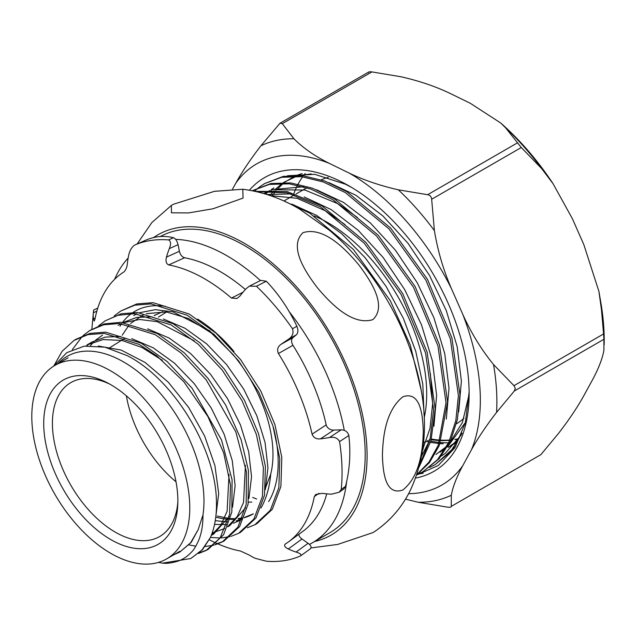 <?xml version="1.0" encoding="UTF-8"?>
<svg xmlns="http://www.w3.org/2000/svg" width="636" height="636" viewBox="0 0 636 636"><rect width="100%" height="100%" fill="white"/><g stroke="black" fill="none" stroke-linecap="round" stroke-linejoin="round"><path stroke-width="0.95" d="M423.282 449.231A164.334 94.883 60 0 1 422.749 449.103M458.961 438.594A155.939 90.034 60 0 1 455.066 439.389M452.649 439.738A155.939 90.034 60 0 1 451.019 439.921M449.811 440.025A155.939 90.034 60 0 1 441.36 440.152M440.144 440.088A155.939 90.034 60 0 1 431.454 439.039M256.515 191.659L287.249 192.811L320.536 206.867L364.229 243.206L401.157 294.5L425.571 353.028L433.641 409.926L429.96 439.722L419.744 464.566M255.298 191.38L287.162 191.539L322.078 205.977L365.78 242.308L402.699 293.609L427.122 352.129L435.191 409.035L430.93 441.01L419.108 466.991M252.214 190.736L269.346 184.424L289.221 183.82L310.837 189.075L332.914 199.72L376.607 236.059L413.535 287.353L437.95 345.881L446.019 402.779L438.204 445.335L428.998 462.054L416.795 474.647M252.293 190.689L270.888 183.526L290.763 182.922L312.387 188.177L334.464 198.829L378.158 235.161L415.085 286.462L439.5 344.982L447.569 401.888L439.285 445.574L429.546 462.491L416.683 474.989L438.291 465.496L454.859 447.76L465.345 422.749L469.13 392.022M259.44 186.992L264.671 183.542L281.724 177.277L301.599 176.673L323.215 181.928L345.292 192.573L388.986 228.912L425.913 280.206L450.328 338.734L458.405 395.632L455.837 420.515L448.785 442.322L437.52 459.693L422.821 471.753L417.232 474.591M264.671 183.542L283.266 176.379L303.149 175.775L324.765 181.029L346.843 191.682L390.536 228.014L427.464 279.315L451.878 337.835L459.947 394.741L457.387 419.617L450.328 441.432L439.071 458.795L422.821 471.753M462.086 433.124L450.566 451.783L435.199 464.606L429.61 467.444M455.948 445.971L435.199 464.606M285.365 201.676L309.7 213.124L353.401 249.455L390.321 300.756L410.3 345.133L421.223 390.44M254.48 191.205L258.725 187.541M311.076 547.922L337.7 544.44L372.895 532.61L374.747 531.465C390.027 521.011 401.817 507.456 410.109 490.785C424.443 460.162 428.044 426.12 420.905 388.66A173.318 100.067 -120 0 0 329.496 230.319L299.294 208.91C281.176 198.321 262.342 191.77 242.801 189.25L243.063 198.098L212.965 208.783L188.574 212.917L171.458 212.814L171.362 205.468L173.215 204.323L214.483 191.317L242.801 189.25M402.85 396.808C420.468 390.647 422.813 414.982 423.274 431.637C422.821 448.754 420.436 475.919 402.811 490.014C385.225 496.104 382.888 471.817 382.427 455.161C382.88 438.053 385.257 410.943 402.85 396.808M303.006 232.665C323.637 226.233 345.245 248.843 358.402 264.369C370.589 280.357 387.539 305.797 372.855 319.63C352.217 325.99 330.664 303.42 317.499 287.901C305.32 271.922 288.402 246.53 303.006 232.665M153.634 237.53A173.318 100.067 60 0 1 244.534 243.413A173.318 100.067 60 0 1 361.439 409.974A173.318 100.067 60 0 1 314.677 541.475M158.451 562.399L162.609 563.13L190.816 558.527L202.025 549.894L210.46 537.412L202.542 549.623L190.816 558.527M198.527 553.495L206.072 550.482L220.112 537.984L229.564 514.429L230.518 485.196L223.705 452.983L207.916 416.58L183.868 381.775L156.973 356.009L139.356 344.481L104.225 333.399L88.007 334.615L74.046 340.419L62.137 351.239L53.726 366.129M75.74 339.354L90.018 333.383L105.552 332.135L141.335 343.265L167.26 361.63L192.096 388.246L221.543 440.033L232.084 479.854L231.838 512.06L223.586 534.749L208.099 549.417L206.072 550.482M207.082 549.933L199.402 552.74M189.027 544.941L195.809 546.165M205.094 546.515L213.656 545.227M214.801 544.917L222.338 541.904L237.912 527.149L246.196 504.348L246.442 471.944L235.837 431.908L206.199 379.835L181.252 353.107L155.271 334.719L119.377 323.533L103.74 324.765L89.604 330.625L83.157 335.538M90.042 330.354L104.097 323.947L120.705 322.277L157.251 333.502L184.058 352.622L208.02 378.396L225.653 405.021L241.108 439.635L248.469 470.688L248.08 504.141L239.597 526.616L223.912 541.077M223.3 541.379L215.684 544.162M210.452 537.42L220.096 538.008M221.384 537.953L229.93 536.649M231.067 536.339L238.595 533.326L253.915 519.032L262.437 496.446L263.368 467.571L256.356 434.388L242.085 400.807L222.258 370.144L198.138 344.187L171.187 324.956L134.514 313.667L117.875 315.321L105.163 320.83L98.699 325.751M105.163 320.838L121.19 313.763L137.32 312.491L173.167 323.74L199.903 342.772L224.365 369.095L244.486 400.354L258.558 433.776L265.403 466.395L264.489 495.309L255.958 517.942L240.623 532.26L238.595 533.334M247.325 527.777L254.853 524.756L270.268 510.358L278.846 487.621L279.768 458.564L272.9 425.778L258.757 392.189L238.548 360.779L213.958 334.321L187.103 315.194L151.082 303.889L134.872 305.161L120.713 311.044L114.273 315.949M120.713 311.044L136.82 303.929L153.045 302.664L189.083 313.977L215.962 333.121L240.567 359.586L260.792 391.029L274.935 424.641L281.82 457.451L280.889 486.524L272.311 509.277L256.88 523.682L254.853 524.756M82.306 336.341L72.361 349.585M58.019 363.617A113.447 65.5 60 0 1 147.854 380.233A113.447 65.5 60 0 1 203.973 500.977A113.447 65.5 60 0 1 202.979 514.929L198.209 529.573L190.585 542.818L179.853 552L173.588 554.886M53.718 366.137L66.828 352.638L84.27 346.151L104.884 347.161L127.272 355.675C172.905 378.579 215.795 448.261 216.423 501.2C216.844 515.136 214.857 527.204 210.46 537.412M422.662 449.716L430.008 428.306L432.679 403.622L430.365 373.539M344.927 224.532L325.513 210.858L297.06 198.305L270.236 195.586M357.305 217.385L337.891 203.711L304.946 190.029L274.847 189.759M271.882 190.569L264.139 193.654M273.846 187.946L271.167 189.608M269.863 190.506L265.45 194.044M435.978 454.462L446.79 446.289M449.111 443.92L462.404 422.487L469.082 394.622M311.163 173.89L299.604 175.464M296.638 176.275L283.545 182.46M282.241 183.359L274.879 189.759M274.005 190.697L270.077 195.53M455.956 442.728L448.356 447.315L457.491 440.708M429.284 439.46L430 439.579M431.264 439.786L439.961 440.629M441.177 440.668L449.66 440.374M450.868 440.247L452.411 440.048M454.835 439.659L458.826 438.792M424.045 414.799L422.797 384.104L415.745 351.303L403.327 318.239L386.116 286.446L365.144 257.731L341.643 233.698L316.712 215.469L291.773 204.084M421.628 455.948L429.912 439.921M433.935 426.223L436.622 395.377L432.385 360.835L421.509 324.837L404.742 289.698L383.118 257.453L358.02 230.137L331.11 209.546L304.159 196.937M291.32 193.885L266.913 194.497M446.313 419.084L449 388.191L444.771 353.735L433.935 317.801L417.121 282.551L395.465 250.266L370.438 223.029L343.575 202.447L316.529 189.79M303.698 186.738L272.001 189.631M269.918 190.506L264.051 193.63M458.691 411.937L461.386 381.155L457.173 346.668L446.305 310.638L429.507 275.42L407.93 243.23L382.88 215.938L355.945 195.3L328.931 182.651M439.953 452.164L445.613 448.412M447.505 446.909L465.425 422.463M302.028 173.572L296.758 175.329M294.675 176.212L284.324 182.476M283.211 183.383L276.668 189.894M275.873 190.864L272.025 196.214M162.609 563.13C166.759 563.75 172.276 562.955 179.161 560.745C184.066 558.742 188.351 555.665 192.024 551.515C194.775 549.075 199.489 539.384 200.205 535.917C202.065 530.209 202.987 523.213 202.979 514.929M198.209 529.573L191.126 542.5L179.861 552M98.342 346.04L121.158 350.078L145.119 362.472L168.238 382.149L188.63 407.382L204.625 436.01L214.912 465.568L218.705 493.52L215.723 517.458M86.48 345.881L92.061 342.009L105.393 337.08L120.578 336.5M131.755 338.638L153.22 347.812L174.518 363.188L194.274 383.691L211.176 407.915L224.118 434.189L232.275 460.703L235.121 485.626L232.522 507.25M229.135 516.535L213.561 534.168L211.311 535.353M147.608 328.828L169.184 338.074L190.609 353.552L210.468 374.191L227.465 398.565L240.48 424.991L248.676 451.663L251.546 476.738L248.922 498.489M245.52 507.838L229.803 525.606L227.648 526.839M123.153 322.444L136.724 317.404L152.099 316.839M163.333 318.994L185.044 328.279L206.605 343.838L226.599 364.595L243.699 389.113L256.801 415.706L265.061 442.553L267.955 467.794L265.331 489.696M242.078 519L236.155 520.916M227.736 521.957L215.254 520.661M210.15 331.046L172.976 311.847L155.415 309.66L139.681 312.681M136.955 313.834L133.719 315.52L136.676 313.81M214.555 524.406L226.877 524.597M233.356 523.253L240.925 519.994M194.25 340.832L157.203 321.665L139.697 319.495L124.02 322.524M121.309 323.676L118.129 325.33M212.209 532.936L224.691 528.556M227.768 526.56L237.252 516.456L243.54 502.416L245.424 465.313M102.523 335.164L95.559 340.204M93.905 341.755L90.423 345.642M211.359 535.226L220.827 525.217L227.108 511.28L229.024 474.4M162.307 360.294L141.971 347.487L121.866 340.427L103.159 339.568L86.957 344.958L92.061 342.009M293.109 195.689A156.305 90.24 60 0 1 293.514 194.544M293.967 193.312A156.305 90.24 60 0 1 297.553 185.187M298.125 184.09A156.305 90.24 60 0 1 302.649 176.792M303.372 175.798A156.305 90.24 60 0 1 305.137 173.549M249.407 190.22A169.534 97.88 60 0 1 340.109 181.157A169.534 97.88 60 0 1 349.259 186.038A169.534 97.88 60 0 1 469.137 393.676A169.534 97.88 60 0 1 415.594 478.065M351.684 187.469L345.38 184.186L314.828 174.336L287.504 175.735M461.362 434.746L445.24 453.365L441.352 456.084M439.715 457.085L439.222 457.371M443.213 443.777L440.08 443.618M438.912 443.531L430.548 442.386M429.316 442.147L425.913 441.408M427.464 440.51L429.626 441.002M430.866 441.257L439.285 442.521M440.462 442.632L448.507 442.902M449.636 442.871L450.081 442.855M513.96 385.686L515.311 388.302L514.301 391.013L603.914 339.274L603.58 333.948L513.96 385.686L493.52 364.539C481.325 349.53 471.093 332.827 462.817 314.438A185.37 107.023 60 0 1 471.459 449.771L462.73 465.743A185.37 107.023 60 0 1 408.598 493.679M603.914 339.274L603.89 350.412C602.387 358.72 598.579 368.554 592.458 379.915L583.729 395.886C577.361 407.382 568.989 419.847 558.615 433.283L540.886 454.645L451.274 506.383L451.298 495.245C452.8 486.93 456.616 477.095 462.73 465.743M418.281 474.114L423.178 473.192M232.553 189.115L235.789 183.192A185.37 107.023 60 0 1 329.225 163.325L349.347 173.159A185.37 107.023 60 0 1 451.425 288.625L462.817 314.438M329.225 163.325C314.955 156.218 303.181 148.029 293.927 138.767L282.312 123.654L280.007 123.233L260.903 145.795C250.52 159.231 242.149 171.696 235.789 183.192M405.458 499.157L418.273 502.265L447.593 507.162C450.026 507.464 451.25 507.202 451.274 506.383L540.886 454.645M471.459 449.771C477.827 438.268 486.198 425.802 496.573 412.367L514.301 391.013M282.312 123.654L371.925 71.916L401.244 76.813C419.378 80.947 435.7 86.496 450.216 93.468L470.338 103.302L500.675 122.971L505.636 127.86L521.274 147.52L541.713 168.667L553.082 183.74L572.416 218.768L583.816 244.582L598.921 291.423L600.837 302.585L603.58 333.948M451.425 288.625C443.395 270.085 437.719 250.759 434.396 230.622L431.661 199.259L521.274 147.52M517.259 142.973L427.638 194.711L398.327 189.814C380.185 185.68 363.864 180.131 349.347 173.159M371.925 71.916C369.492 71.614 368.268 71.876 368.244 72.695M427.638 194.711C430.079 195.165 431.423 196.675 431.661 199.259M344.267 430.357A170.639 98.516 -120 0 0 288.951 311.386M260.41 280.563A170.639 98.516 -120 0 0 175.639 239.367M128.138 258.065A170.639 98.516 -120 0 0 114.631 279.299M309.422 544.4A170.639 98.516 -120 0 0 312.252 542.874L329.853 532.706A170.639 98.516 -120 0 0 365.167 451.616A170.639 98.516 -120 0 0 290.207 282.336A170.639 98.516 -120 0 0 160.264 236.56M312.252 542.874A170.639 98.516 -120 0 0 346.707 481.086M197.613 319.073A118.574 68.457 60 0 1 233.15 350.515A118.574 68.457 60 0 1 234 351.525M273.456 427.575A118.574 68.457 60 0 1 268.646 501.645M299.246 533.898C298.467 535.377 299.381 537.078 301.997 539.002L288.307 548.987C284.872 547.278 283.855 545.64 285.238 544.058A158.189 91.33 -120 0 0 288.458 541.888A158.189 91.33 -120 0 0 303.77 525.018A158.189 91.33 -120 0 0 314.319 496.565L315.79 494.458L322.38 493.337A78.784 52.088 8.6 0 0 331.404 494.196L339.219 492.224L341.214 489.402C342.748 474.639 342.2 458.699 339.576 441.583C337.637 437.989 334.258 436.646 329.456 437.552A78.784 33.207 -10.8 0 1 320.425 438.864C316.323 439.269 313.54 437.703 312.077 434.165A158.189 91.33 -120 0 0 278.409 353.505C276.827 349.784 277.686 346.731 280.977 344.354A78.784 6.638 -33.4 0 1 288.434 339.266C292.488 336.611 293.84 333.105 292.488 328.748A176.355 101.824 -120 0 0 256.467 286.232L249.423 286.12L245.814 288.959A78.784 31.108 -47.7 0 0 239.987 295.978L237.021 298.475L231.456 298.077A158.189 91.33 -120 0 0 168.707 264.918C166.171 263.741 165.424 261.142 166.465 257.119A78.784 58.727 -82.3 0 1 169.319 248.628C171.156 244.192 170.925 241.29 168.627 239.915C155.979 238.953 144.571 240.71 134.403 245.202C131.652 247.364 129.768 250.592 128.758 254.885A78.784 64.316 -118.1 0 0 127.431 263.209C127.073 267.104 125.928 269.998 123.996 271.89A158.189 91.33 -120 0 0 105.473 290.93A158.189 91.33 -120 0 0 94.923 319.383L94.223 321.069L93.365 318.859A78.784 52.088 -171.4 0 1 93.325 312.809L93.754 309.978L97.761 308.086M145.501 240.281L134.403 245.202M120.013 326.189A118.574 68.457 60 0 1 121.635 323.708M122.581 322.396A118.574 68.457 60 0 1 131.414 313.596M133.178 312.371A118.574 68.457 60 0 1 165.606 306.377M260.967 508.021A116.054 67.003 -120 0 0 260.991 508.005C266.357 498.473 269.6 487.16 270.737 474.066A105.25 60.77 -120 0 0 262.493 404.424C255.338 386.227 245.52 369.596 233.022 354.522L211.47 333.129L188.606 318.564L166.266 311.91L146.32 313.675M215.763 517.076A116.054 67.003 -120 0 0 228.483 519.286M230.208 519.366A116.054 67.003 -120 0 0 235.24 519.278M238.079 518.992A116.054 67.003 -120 0 0 242.403 518.197M244.192 517.736A116.054 67.003 -120 0 0 253.152 513.96M288.458 541.888L302.855 531.37A156.281 90.233 -120 0 0 317.984 514.707A156.281 90.233 -120 0 0 326.745 493.838M155.415 314.852A105.25 60.77 -120 0 0 154.119 315.639L162.729 311.624M251.824 502.09L248.565 502.138M209.324 539.741A158.189 91.33 -120 0 0 215.954 543.017M216.606 543.319A158.189 91.33 -120 0 0 217.417 543.677M217.91 543.891A158.189 91.33 -120 0 0 240.527 551.03L249.28 555.077A78.784 58.727 97.7 0 0 255.41 558.376L266.293 561.206C278.814 562.24 290.255 560.459 300.613 555.864L310.495 548.717M300.613 555.864C301.782 554.616 300.264 553.352 296.058 552.072A78.784 64.316 61.9 0 1 288.307 548.987M143.474 314.733L130.507 323.493M129.227 324.853L122.207 335.172M168.627 239.915L173.469 237.729C164.032 235.36 154.596 236.266 145.135 240.448M169.319 248.628L178.064 244.669C177.047 240.869 175.52 238.548 173.469 237.729M166.465 257.119L179.4 251.284C180.298 254.821 182.031 256.976 184.599 257.747L168.707 264.918M178.064 244.669L179.4 251.284M245.353 289.483A156.281 90.233 -120 0 0 184.599 257.747M249.423 286.128L260.768 280.381L266.341 281.231L256.467 286.232M292.488 328.748L296.869 326.284C288.839 309.136 278.663 294.118 266.341 281.231M288.434 339.266L296.408 334.79C298.205 332.779 298.356 329.949 296.869 326.284M280.977 344.354L292.822 337.7C291.105 339.529 291.153 342.065 292.965 345.324L278.409 353.505M296.408 334.79L292.822 337.7M339.576 441.583L348.838 435.485C347.741 431.828 345.189 429.952 341.166 429.849L333.757 430.095C330.481 430.095 328.049 428.68 326.459 425.858L326.181 424.888A156.281 90.233 -120 0 0 292.973 345.324M341.214 489.402L345.507 486.397C349.752 469.956 350.865 452.983 348.838 435.485M339.219 492.224L343.838 488.989L345.507 486.397M318.922 493.321L314.319 496.565M253.343 513.848L244.304 517.473M242.531 517.879L238.54 518.483M235.694 518.682L230.423 518.586M228.698 518.427L217.337 516.042M270.737 474.066L265.109 489.012M301.997 539.002L308.078 543.303C311.211 545.672 311.894 547.548 310.122 548.932M333.757 430.095L320.425 438.864M177.849 501.931A88.865 51.301 60 0 1 158.865 536.983A88.865 51.301 60 0 1 115.243 532.125A88.865 51.301 60 0 1 52.414 423.298A88.865 51.301 60 0 1 70.016 383.095A88.865 51.301 60 0 1 109.869 384.176M126.381 395.831A91.56 52.867 -120 0 0 176.021 481.802M43.725 423.425A94.844 54.76 60 0 1 107.5 382.896A94.844 54.76 60 0 1 177.857 500.866A94.844 54.76 60 0 1 177.778 504.626A94.844 54.76 60 0 1 109.146 538.613A94.844 54.76 60 0 1 43.725 423.425M189.782 507.751A111.713 64.498 60 0 1 166.648 558.893A111.713 64.498 60 0 1 80.565 528.961A111.713 64.498 60 0 1 31.8 416.54A111.713 64.498 60 0 1 54.934 365.398A111.713 64.498 60 0 1 141.017 395.33A111.713 64.498 60 0 1 189.782 507.751M252.683 497.4A128.416 74.142 -120 0 0 256.658 499.006M328.271 177.388A139.602 80.597 -120 0 0 321.236 179.805M314.256 215.946A139.602 80.597 60 0 1 346.533 235.503A139.602 80.597 60 0 1 424.943 414.139A139.602 80.597 60 0 1 424.188 417.82M456.457 423.767A139.602 80.597 -120 0 0 463.994 418.234M600.837 302.585A199.1 114.949 60 0 1 603.787 327.19A199.1 114.949 60 0 1 604.2 339.839L604.2 344.64M418.273 502.265A199.1 114.949 -120 0 0 451.298 495.245M496.573 412.367A199.1 114.949 -120 0 0 493.52 364.539M434.396 230.622A199.1 114.949 -120 0 0 398.327 189.814M293.927 138.767A199.1 114.949 -120 0 0 260.903 145.795M505.636 127.86A199.1 114.949 60 0 1 541.713 168.667M231.456 298.077L243.039 292.218M312.077 434.165L326.181 424.888M341.166 429.849L329.456 437.552M308.078 543.303L296.058 552.072M93.325 312.809L96.855 311.139M95.193 317.992L93.365 318.859M222.338 541.904L224.365 540.838M74.046 340.427L75.986 339.203M264.02 193.622L265.443 192.795M137.106 244.001L151.845 222.568L171.362 205.468M109.01 348.202L125.165 338.026M158.444 317.078L166.6 311.95M306.918 187.715L296.082 193.972M294.54 194.862L283.902 201.008M426.327 441.169L423.504 442.799M598.921 291.423L603.763 326.268L604.2 339.839M368.61 72.075L279.999 123.233M500.675 122.971C520.28 140.286 537.746 160.542 553.082 183.74M93.524 310.925L91.854 329.217M179.797 551.301L166.648 558.893M68.084 357.814L54.934 365.398"/></g></svg>
